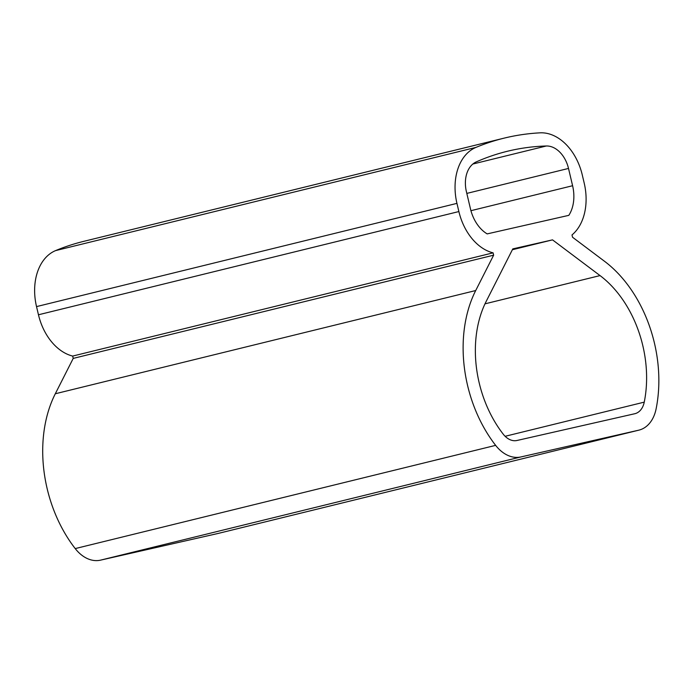 <?xml version="1.0" encoding="UTF-8"?>
<svg xmlns="http://www.w3.org/2000/svg" width="693" height="693" viewBox="0 0 693 693"><rect width="100%" height="100%" fill="white"/><g stroke="black" fill="none" stroke-linecap="round" stroke-linejoin="round"><path stroke-width="1.04" d="M638.6 430.214L520.911 456.938A37.214 26.178 -103.8 0 1 495.642 445.365A118.416 83.29 -103.8 0 1 475.71 290.54L493.641 255.171L493.095 252.85A50.754 35.698 -103.8 0 1 458.879 211.556L456.947 203.37A50.754 35.698 -103.8 0 1 475.978 147.392A388.245 273.077 -103.8 0 1 504.106 138.141A388.245 273.077 -103.8 0 1 540.055 132.839A50.754 35.698 -103.8 0 1 582.267 174.913L584.199 183.091A50.754 35.698 -103.8 0 1 572.002 234.927L572.548 237.249L604.521 261.287A118.416 83.29 -103.8 0 1 656.098 408.922A37.214 26.178 -103.8 0 1 638.911 430.136A37.214 26.178 -103.8 0 1 638.6 430.214L218.182 533.437A37.214 26.178 -103.8 0 0 218.494 533.359A37.214 26.178 -103.8 0 0 218.806 533.281M520.911 456.938L100.494 560.161L218.182 533.437M100.494 560.161A37.214 26.178 -103.8 0 1 75.225 548.587A118.416 83.29 -103.8 0 1 55.301 393.763L73.224 358.394L493.641 255.171M493.095 252.85L72.678 356.072L73.224 358.394M72.678 356.072A50.754 35.698 -103.8 0 1 38.461 314.778L36.53 306.601A50.754 35.698 -103.8 0 1 55.561 250.615A388.245 273.077 -103.8 0 1 83.688 241.363L504.106 138.141M552.52 239.865L600.043 275.589A101.499 71.396 -103.8 0 1 644.247 402.139A20.296 14.276 -103.8 0 1 634.875 413.712A20.296 14.276 -103.8 0 1 634.701 413.747L517.013 440.479A20.296 14.276 -103.8 0 1 503.231 434.164A101.499 71.396 -103.8 0 1 486.157 301.455L512.803 248.891L552.52 239.865L512.378 249.723M572.6 185.724L568.511 168.442A27.07 19.04 -103.8 0 0 546.309 145.989A374.714 263.557 -103.8 0 0 507.328 151.282A374.714 263.557 -103.8 0 0 476.264 161.893A27.07 19.04 -103.8 0 0 466.398 191.632L470.478 208.914A33.836 23.796 -103.8 0 0 487.17 233.896L568.814 215.35A33.836 23.796 -103.8 0 0 572.6 185.724L470.937 210.689M495.642 445.365L75.225 548.587M475.71 290.54L55.301 393.763M458.879 211.556L38.461 314.778M456.947 203.37L36.53 306.601M475.978 147.392L55.561 250.615M644.247 402.139L505.128 436.295M600.043 275.589L484.987 303.837M568.511 168.442L466.813 193.408M546.309 145.989L472.86 164.024M638.911 430.136L218.494 533.359"/></g></svg>
